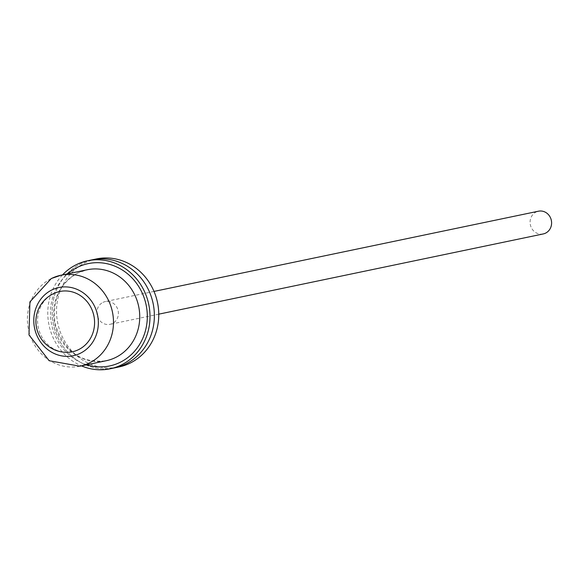 <?xml version="1.0" encoding="UTF-8"?>
<svg xmlns="http://www.w3.org/2000/svg" width="580" height="580" viewBox="0 0 580 580"><rect width="100%" height="100%" fill="white"/><g stroke="black" fill="none" stroke-linecap="round" stroke-linejoin="round"><path stroke-width="0.43" stroke-dasharray="2.9 2.17" d="M543.213 233.943A11.614 10.723 78.2 0 1 530.686 226.04A11.614 10.723 78.2 0 1 536.152 211.99A11.614 10.723 78.2 0 1 538.472 211.2M102.95 302.383A11.614 10.723 78.2 0 1 105.263 301.586A11.614 10.723 78.2 0 1 117.798 309.488A11.614 10.723 78.2 0 1 112.324 323.538A11.614 10.723 78.2 0 1 110.011 324.329A11.614 10.723 78.2 0 1 97.484 316.433A11.614 10.723 78.2 0 1 102.95 302.383M91.995 259.855A55.18 50.931 -101.8 0 0 80.99 263.617A55.18 50.931 -101.8 0 0 55.013 330.368A55.18 50.931 -101.8 0 0 114.535 367.887A55.18 50.931 -101.8 0 1 55.013 330.368A55.18 50.931 -101.8 0 1 80.99 263.617A55.18 50.931 -101.8 0 1 91.995 259.855M96.367 258.941A55.18 50.931 -101.8 0 0 85.369 262.704A55.18 50.931 -101.8 0 0 59.392 329.454A55.18 50.931 -101.8 0 0 118.907 366.973M55.651 292.719A30.784 28.413 -101.8 0 0 40.404 334.109A30.784 28.413 -101.8 0 0 68.114 352.299M62.509 274.906A55.18 50.931 -101.8 0 0 81.49 365.886M86.739 364.791A52.272 48.249 78.2 0 1 51.656 324.64A52.272 48.249 78.2 0 1 67.758 273.811M77.945 272.919A46.465 42.891 -101.8 0 0 56.072 329.128A46.465 42.891 -101.8 0 0 106.191 360.731C80.91 363.732 63.88 351.364 55.093 323.611C52.069 299.962 59.747 283.047 78.141 272.854L87.21 269.758A46.465 42.891 -101.8 0 0 77.945 272.919M79.939 366.205A46.465 42.891 78.2 0 1 29.819 334.609A46.465 42.891 78.2 0 1 51.692 278.4M154.004 291.421L105.263 301.586M158.753 314.164L110.011 324.329"/><path stroke-width="0.87" d="M154.004 291.421L538.472 211.2A11.614 10.723 78.2 0 1 551 219.095A11.614 10.723 78.2 0 1 545.534 233.153A11.614 10.723 78.2 0 1 543.213 233.943L158.753 314.164M81.49 365.886A55.18 50.931 -101.8 0 0 110.156 368.8L114.535 367.887A55.18 50.931 -101.8 0 0 125.534 364.131A55.18 50.931 -101.8 0 0 151.51 297.38A55.18 50.931 -101.8 0 0 91.995 259.855L96.367 258.941A55.18 50.931 -101.8 0 1 155.889 296.467A55.18 50.931 -101.8 0 1 129.913 363.218A55.18 50.931 -101.8 0 1 118.907 366.973L114.535 367.887A55.18 50.931 -101.8 0 0 125.534 364.131A55.18 50.931 -101.8 0 0 151.51 297.38A55.18 50.931 -101.8 0 0 91.995 259.855L87.616 260.768A55.18 50.931 -101.8 0 0 76.618 264.531A55.18 50.931 -101.8 0 0 62.509 274.906M68.114 352.299A30.784 28.413 -101.8 0 0 91.734 309.154A30.784 28.413 -101.8 0 0 55.651 292.719M110.156 368.8A55.18 50.931 -101.8 0 0 121.155 365.045A55.18 50.931 -101.8 0 0 147.131 298.294A55.18 50.931 -101.8 0 0 87.616 260.768M51.692 278.4A46.465 42.891 78.2 0 1 60.951 275.232A46.465 42.891 78.2 0 1 111.077 306.834A46.465 42.891 78.2 0 1 89.197 363.044A46.465 42.891 78.2 0 1 79.939 366.205L106.191 360.731A46.465 42.891 -101.8 0 0 115.456 357.563A46.465 42.891 -101.8 0 0 137.329 301.353A46.465 42.891 -101.8 0 0 87.21 269.758L60.951 275.232L51.301 278.531L29.906 301.897L29 334.957L49.169 360.731L79.939 366.205M80.134 353.372A34.851 32.168 -101.8 0 0 95.127 307.509A34.851 32.168 -101.8 0 0 52.004 289.891A34.851 32.168 -101.8 0 0 37.011 335.762A34.851 32.168 -101.8 0 0 80.134 353.372M67.758 273.811A52.272 48.249 78.2 0 1 77.792 267.177A52.272 48.249 78.2 0 1 142.477 293.596A52.272 48.249 78.2 0 1 119.987 362.399A52.272 48.249 78.2 0 1 86.739 364.791M55.151 292.922A30.834 30.834 0 0 0 68.092 352.299"/></g></svg>
